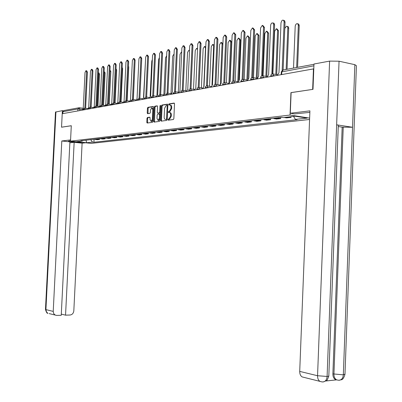 <?xml version="1.0" encoding="UTF-8"?>
<svg xmlns="http://www.w3.org/2000/svg" width="402" height="402" viewBox="0 0 402 402"><rect width="100%" height="100%" fill="white"/><g stroke="black" fill="none" stroke-linecap="round" stroke-linejoin="round"><path stroke-width="0.6" d="M167.961 119.67L168.262 120.193L173.337 119.51L173.855 118.62L174.523 103.816L174.091 103.073L169.006 103.897L168.649 104.525L168.951 105.038L169.634 104.932C170.533 104.962 170.991 105.756 171.011 107.304L170.956 108.53L169.312 111.374L168.664 111.475L168.307 112.093L168.609 112.615L169.262 112.52C170.182 112.55 170.644 113.349 170.664 114.912L170.609 116.138L168.966 118.962L168.317 119.052L167.961 119.67M169.734 112.58L169.956 112.61C170.865 112.645 171.327 113.444 171.347 115.007L171.287 116.233L169.649 119.057L168.996 119.148L168.709 120.133M174.398 103.234L169.684 104.002L169.388 104.967M170.101 104.997L170.312 105.033C171.212 105.063 171.674 105.857 171.689 107.404L171.634 108.63L169.996 111.475L169.342 111.57L169.046 112.55M147.449 117.5L146.971 118.349L146.79 122.314L147.192 123.037L152.423 122.334L152.906 121.479L153.569 107.198L153.167 106.48L147.921 107.334L147.444 108.188L147.222 112.972L147.619 113.691L149.856 113.354L150.333 112.5L150.443 110.113L151.755 107.806L152.83 109.736L152.393 119.128L151.097 121.409L150.011 119.459L150.082 117.902L149.68 117.178L147.449 117.5L148.117 117.59L147.64 118.439L147.589 122.987M312.771 89.375L290.937 92.626L290.043 115.042L70.521 141.142L71.29 125.72L61.546 127.188L62.225 113.721L313.796 68.848M312.656 89.355L313.459 68.777M160.77 120.404L161.197 121.148L166.694 120.404L167.202 119.53L167.87 104.892L167.448 104.153L161.936 105.053L161.438 105.932L160.77 120.404L161.448 120.494L161.589 121.097M159.468 121.379L154.107 122.102L153.695 121.369L154.353 107.073L154.84 106.208L157.127 105.837L157.544 106.56L157.272 112.389L157.69 113.118L159.222 112.887L159.72 112.017L160.001 105.922L160.353 105.309L160.639 105.821L159.966 120.515L159.468 121.379M70.521 141.142L91.239 143.388L309.58 119.479M62.838 113.615L62.933 111.706L64.134 110.505L78.641 107.821M284.159 117.479L288.581 116.967M288.912 117.037L291.058 117.369L291.088 116.675M284.485 117.555L286.631 117.881L291.058 117.369M280.727 117.419L280.681 118.57L277.435 117.806M273.139 118.309L276.38 119.062L280.681 118.57M270.652 118.6L270.601 119.731L267.375 118.982M263.204 119.469L266.431 120.213L270.601 119.731M260.863 119.746L260.818 120.861L257.602 120.128M253.551 120.6L256.757 121.329L260.818 120.861M251.35 120.856L251.305 121.957L248.109 121.238M244.175 121.7L247.361 122.414L251.305 121.957M242.104 121.942L242.059 123.027L238.883 122.319M235.054 122.766L238.225 123.469L242.059 123.027M233.115 122.992L233.07 124.062L229.909 123.369M226.185 123.806L229.341 124.494L233.07 124.062M224.366 124.017L224.321 125.072L221.18 124.389M217.557 124.816L220.693 125.489L224.321 125.072M215.854 125.012L215.809 126.052L212.688 125.384M209.161 125.796L212.276 126.464L215.809 126.052M207.568 125.982L207.522 127.012L204.417 126.354M200.985 126.756L204.085 127.409L207.522 127.012M199.498 126.926L199.452 127.942L196.367 127.293M193.02 127.685L196.101 128.328L199.452 127.942M191.633 127.846L191.588 128.851L188.523 128.213M185.262 128.595L188.322 129.228L191.588 128.851M183.97 128.746L183.925 129.735L180.88 129.107M177.704 129.479L180.744 130.102L183.925 129.735M176.503 129.62L176.458 130.595L173.428 129.977M170.327 130.343L173.352 130.952L176.458 130.595M169.217 130.474L169.172 131.434L166.162 130.831M163.142 131.183L166.142 131.786L169.172 131.434M162.106 131.303L162.066 132.258L159.071 131.66M156.127 132.002L159.112 132.595L162.066 132.258M155.172 132.117L155.132 133.057L152.157 132.469M149.278 132.806L152.247 133.389L155.132 133.057M148.403 132.906L148.363 133.836L145.403 133.258M142.599 133.59L145.544 134.162L148.363 133.836M141.795 133.68L141.75 134.6L138.816 134.032M136.072 134.353L139.002 134.916L141.75 134.6M135.338 134.439L135.298 135.343L132.379 134.786M129.7 135.097L132.61 135.655L135.298 135.343M129.032 135.172L128.992 136.072L126.092 135.519M123.474 135.826L126.369 136.373L128.992 136.072M122.871 135.896L122.831 136.786L119.947 136.238M117.389 136.539L120.263 137.077L122.831 136.786M116.851 136.6L116.806 137.479L113.942 136.941M111.444 137.233L114.299 137.765L116.806 137.479M110.962 137.288L110.917 138.157L108.073 137.63M105.631 137.916L108.47 138.439L110.917 138.157M105.203 137.966L105.158 138.821L102.334 138.298M99.942 138.579L102.761 139.097L105.158 138.821M99.57 138.625L99.53 139.474L96.721 138.956M94.38 139.233L97.183 139.745L99.53 139.474M90.666 139.665L92.495 142.097L86.701 142.745L76.546 141.645L82.264 140.976L80.822 140.816L281.676 117.309L283.38 117.57L295.043 116.213L307.138 118.103L295.41 119.414L293.535 116.389M92.495 142.097L93.912 142.253L297.073 119.665L295.41 119.414M290.043 115.042L309.63 118.108M94.058 139.268L93.912 142.253M82.264 140.976L82.646 140.605M85.978 140.213L86.701 142.745M167.745 104.314L162.609 105.153L162.112 106.027L161.448 120.494M166.232 119.339L166.584 118.726L167.172 105.892L166.875 105.374L166.187 105.485L164.574 108.314L164.172 117.047C164.192 118.6 164.649 119.394 165.549 119.434L166.91 119.429L167.227 119.052M167.83 105.761L166.981 105.389L167.554 105.475M166.91 119.429L165.549 119.434M157.423 105.992L155.514 106.304L155.026 107.173L154.499 122.052M158.222 113.193L159.895 112.982L160.338 112.449M156.996 118.439L158.112 120.409L159.438 118.093L159.594 114.746L159.177 114.012L157.639 114.238L157.152 115.103L156.996 118.439M158.433 120.454L158.785 120.499L160.046 118.741M160.242 114.515L159.318 114.032M149.956 117.324L148.117 117.59M151.428 121.454L151.77 121.499L152.986 119.841M153.474 109.223L152.102 107.857M153.448 106.641L148.589 107.429L148.112 108.284L148.011 113.635M296.656 67.501L298.329 25.452L297.982 24.07L297.008 23.602L295.927 24.256L295.214 25.949L293.52 68.084M297.676 23.768L298.781 24.16L299.239 25.673L297.58 67.33M283.47 20.271L284.601 20.668L285.053 22.2L283.119 69.973M282.159 70.315L284.119 21.738L283.415 20.231L282.621 20.14L281.897 20.592L281.003 22.758L278.973 72.737L277.435 75.224M286.139 69.445L287.807 27.788L287.47 26.653L286.525 26.19L284.802 28.371M287.159 26.346L288.269 26.738L288.716 28.009L287.058 69.275M275.802 74.46L277.591 30.507L276.345 28.703L274.636 31.225L272.893 73.873M276.948 28.843L278.496 30.718L276.707 74.636M309.857 112.374L294.52 113.912L290.294 113.243L309.917 110.862L299.716 371.393L317.555 375.734L329.615 61.109L313.982 64.008L312.992 89.344L291.118 92.636L290.294 113.243M329.615 61.109L339.052 61.21L336.64 124.816C338.087 125.052 338.635 125.303 338.288 125.57L328.831 375.609C329.153 376.006 328.575 376.282 327.097 376.448C326.856 379.438 325.69 381.232 323.59 381.835L322.821 381.9M336.685 379.845L335.323 379.478C333.68 378.453 332.866 376.594 332.881 373.885L342.172 127.148L352.534 127.263L354.86 64.672L339.052 61.21M354.86 64.672L356.428 65.762L344.986 374.041L343.328 374.84C343.092 377.785 341.921 379.553 339.826 380.141L339.037 380.207M332.881 373.885L343.328 374.84L352.534 127.263L336.64 124.816L327.097 376.448L317.555 375.734C317.535 378.453 318.359 380.337 320.022 381.392L321.404 381.789M325.947 380.98L336.665 379.87M303.746 377.317L302.168 376.92C300.515 375.885 299.701 374.046 299.716 371.393M342.172 127.148L338.253 126.55M343.238 127.047L333.941 374.136C333.881 376.674 334.695 378.538 336.389 379.734L337.695 380.101M70.541 140.73L68.541 141.102C67.672 141.735 77.702 142.685 82.088 142.393M70.581 139.916L61.802 140.981L69.913 141.856L61.245 315.284L56.697 315.424L49.139 313.585M61.3 314.148L69.868 142.785M69.978 142.795L74.154 142.313L82.108 143.172L73.822 310.841C73.486 313.314 72.219 314.711 70.028 315.022L65.546 315.158L74.154 142.313M85.621 142.775L82.108 143.172M61.802 140.981L53.22 311.394L53.697 313.62L55.2 315.103M55.481 112.088L62.375 110.64L63.365 110.771M61.411 314.143L65.546 315.158M62.375 110.64L61.541 127.213L71.29 125.746M271.842 74.038L273.667 24.622L273.109 22.999L271.852 22.979L270.953 24.09L270.641 25.391L268.621 74.621L267.129 77.068M273.023 22.934L274.159 23.336L274.596 24.844L272.591 73.873M261.642 75.893L263.526 27.195L262.29 25.376L260.591 27.939L258.576 76.45L257.124 78.857M262.888 25.517L264.451 27.416L262.451 75.737M265.883 76.375L267.672 32.924L266.461 31.145L264.802 33.622L263.059 75.837M267.034 31.276L268.571 33.13L266.782 76.546M256.245 78.224L258.034 35.276L256.858 33.512L255.245 35.954L253.501 77.712M257.401 33.637L258.928 35.476L257.139 78.39M246.878 80.018L248.667 37.557L247.521 35.818L245.954 38.22L244.21 79.531M248.039 35.934L249.557 37.753L247.823 78.968M251.727 77.697L253.677 29.693L252.481 27.899L250.828 30.416L248.823 78.224L247.411 80.596M253.044 28.029L254.602 29.909L252.607 77.546L253.737 79.214L250.597 79.435M243.491 30.467L245.034 32.331L243.049 79.3M242.115 79.445L244.114 32.12L242.949 30.346L241.351 32.823L239.351 79.953L237.974 82.279M234.205 32.838L235.733 34.683L233.758 81.003M232.833 81.119L234.823 34.482L233.693 32.723L232.135 35.16L230.145 81.626L228.808 83.923M237.773 81.757L239.557 39.778L238.441 38.059L236.919 40.421L235.175 81.289M238.939 38.165L240.441 39.969L238.728 80.244M225.18 35.145L225.597 35.235L226.698 36.969L224.728 82.671M223.808 82.752L225.793 36.773L224.693 35.034L223.18 37.436L221.195 83.254L219.894 85.515M228.934 82.953L230.698 41.939L229.612 40.24L228.13 42.567L226.391 82.998M230.08 40.341L230.487 40.426L231.572 42.13L229.879 81.696M216.407 37.386L216.839 37.476L217.909 39.195L215.949 84.304M215.04 84.34L217.01 38.999L215.939 37.285L214.467 39.647L212.497 84.842L211.226 87.068M220.351 83.847L222.07 44.039L221.02 42.361L219.572 44.652L217.839 84.656M221.467 42.456L222.909 43.632M207.869 39.567L208.321 39.662L209.362 41.356L207.407 85.897M206.502 85.887L208.467 41.17L207.427 39.471L205.995 41.798L204.03 86.385L202.794 88.576M211.975 85.073L213.678 46.089L212.653 44.426L211.246 46.682L209.512 86.264M213.08 44.511L214.236 44.964M199.563 41.687L200.03 41.788L201.045 43.461L199.096 87.435M198.201 87.4L200.156 43.28L199.141 41.602L197.744 43.888L195.794 87.882L194.588 90.043M203.814 86.435L205.502 48.079L204.502 46.436L203.131 48.657L201.402 87.827M204.909 46.521L205.779 46.697M191.478 43.758L191.955 43.853L192.945 45.511L191.005 88.927M190.116 88.872L192.061 45.331L191.076 43.672L189.714 45.928L187.769 89.344L186.593 91.475M197.498 49.401L196.563 48.396L195.231 50.587L193.508 89.344M196.955 48.476L197.538 48.567M183.603 45.768L184.096 45.868L185.056 47.511L183.126 90.38M182.242 90.304L184.176 47.33L183.217 45.692L181.895 47.913L179.96 90.767L178.815 92.867M189.503 50.667L188.829 50.305L187.528 52.461L185.809 90.817M175.93 47.732L176.433 47.833L177.372 49.456L175.453 91.792M174.574 91.706L176.498 49.28L175.563 47.657L174.272 49.848L172.347 92.153L171.232 94.224M181.694 52.265L181.287 52.165L180.021 54.295L178.302 92.254M168.458 49.642L168.971 49.742L169.88 51.35L167.976 93.169M167.101 93.073L169.016 51.18L168.106 49.577L166.845 51.732L164.931 93.5L163.84 95.545M174.086 53.984L172.694 56.079L170.986 93.651M161.172 51.506L161.694 51.612L162.584 53.2L160.684 94.51M159.815 94.405L161.72 53.034L160.83 51.441L159.604 53.566L157.705 94.817L156.634 96.832M166.659 55.772L165.554 57.818L163.85 95.008M154.066 53.325L154.594 53.426L155.463 54.999L153.574 95.822M152.715 95.706L154.604 54.838L153.74 53.265L152.544 55.36L150.649 96.103L149.609 98.088M159.418 57.617L158.579 59.521L156.921 95.505M147.132 55.099L147.675 55.205L148.519 56.757L146.64 97.088M146.73 97.103L147.006 97.148M146.152 97.023L146.67 98.41L144.202 98.51M145.785 96.977L147.67 56.597L146.82 55.044L145.655 57.109L143.77 97.354L142.755 99.314M152.348 59.531L151.775 61.179L150.142 96.395M140.368 56.833L140.916 56.933L141.74 58.471L139.871 98.319M139.358 98.244L140.258 98.395M139.414 98.269L139.087 98.209L139.846 99.631L137.419 99.726M139.022 98.214L140.896 58.315L140.072 56.777L138.931 58.818L137.062 98.575L136.067 100.515M145.444 61.556L143.514 97.44M133.771 58.521L134.323 58.622L135.127 60.149L133.268 99.52M134.906 64.868L133.369 99.53L133.67 99.611M132.826 99.485L132.489 99.41M133.806 100.917L133.188 100.827L132.444 99.43L134.288 59.993L133.484 58.471L132.369 60.481L130.509 99.771L129.534 101.681M138.69 63.983L137.037 98.58M126.394 100.671L125.982 100.595L127.836 61.632L127.052 60.124L125.962 62.109L124.112 100.937L123.158 102.822M127.323 60.169L127.886 60.275L128.67 61.782L126.821 100.691M126.293 100.616L127.233 100.796M120.108 101.832L119.69 101.741L121.535 63.23L120.766 61.737L119.701 63.697L117.866 102.073L116.932 103.937M121.032 61.782L121.595 61.883L122.364 63.375L120.525 101.837M119.992 101.756L120.942 101.952M128.469 65.938L128.73 67.134L127.132 100.736M113.967 102.962L113.545 102.862L115.379 64.792L114.63 63.315L113.59 65.245L111.761 103.183L110.851 105.022M114.882 63.36L115.454 63.461L116.198 64.938L114.374 102.952M113.836 102.877L114.796 103.078M122.178 67.234L122.63 68.616L121.037 101.967M107.967 104.068L107.54 103.952L109.364 66.32L108.63 64.853L107.615 66.762L105.796 104.269L104.907 106.088M108.877 64.898L109.45 64.998L110.178 66.461L108.364 104.043M107.821 103.967L108.786 104.183M116.022 68.631L116.665 70.069L115.078 103.123M102.098 105.143L101.671 105.022L103.485 67.812L102.771 66.36L101.776 68.245L99.967 105.334L99.093 107.128M103.002 66.4L103.58 66.501L104.294 67.953L102.49 105.113M101.942 105.038L102.912 105.259M108.46 104.053L109.977 70.621M110.007 70.043L110.831 71.486L109.249 104.249M96.359 106.198L95.937 106.068L97.736 69.27L97.038 67.832L96.063 69.692L94.269 106.369L93.415 108.143M97.264 67.873L97.847 67.973L98.54 69.405L96.746 106.158M96.199 106.078L97.168 106.309M102.766 105.153L104.339 72.742L104.118 71.606M104.128 71.41L105.128 72.873L103.55 105.349M90.746 107.228L90.324 107.088L92.113 70.697L91.435 69.275L90.48 71.114L88.696 107.384L87.857 109.138M91.651 69.31L92.234 69.41L92.917 70.832L91.128 107.178M90.576 107.098L91.55 107.339M97.189 106.314L98.761 74.104L98.374 72.787M98.379 72.752L98.867 72.832L99.545 74.229L97.972 106.424M85.259 108.233L84.837 108.088L86.616 72.094L85.948 70.682L85.018 72.496L83.244 108.379L82.42 110.108M86.159 70.717L86.747 70.817L87.41 72.224L85.636 108.173M85.083 108.098L86.058 108.344M82.51 109.364L77.933 108.962L62.933 111.706M79.772 110.585L79.852 109.002L79.154 107.726L77.933 108.962L77.837 110.932M100.902 138.891L103.299 138.61M106.595 138.228L109.042 137.941M112.419 137.549L114.922 137.258M118.369 136.861L120.932 136.559M124.459 136.152L127.082 135.846M130.695 135.429L133.374 135.117M137.072 134.685L139.816 134.368M143.604 133.926L146.413 133.6M150.293 133.147L153.172 132.816M157.142 132.353L160.091 132.012M164.162 131.539L167.187 131.188M171.363 130.7L174.458 130.338M178.739 129.841L181.92 129.474M186.307 128.962L189.568 128.585M194.071 128.062L197.417 127.67M202.04 127.132L205.477 126.736M210.226 126.183L213.753 125.776M218.628 125.208L222.251 124.786M227.261 124.203L230.989 123.771M236.135 123.173L239.964 122.726M245.26 122.113L249.2 121.655M254.647 121.022L258.697 120.55M264.305 119.896L268.476 119.414M274.244 118.741L278.541 118.243M95.334 139.534L97.676 139.263M85.782 109.51L83.073 109.485M85.184 109.615L84.581 108.143L83.073 109.455L83.048 109.997M91.314 108.52L88.576 108.495M90.711 108.625L90.098 107.138L88.576 108.465L88.551 109.012M96.977 107.505L94.199 107.485M96.369 107.615L95.736 106.113L94.199 107.455L94.174 108.007M102.766 106.47L99.952 106.455M102.153 106.58L101.505 105.063L99.952 106.419L99.927 106.977M108.686 105.409L105.837 105.394M108.073 105.52L107.409 103.987L105.837 105.359L105.811 105.927M114.746 104.329L111.856 104.314M114.128 104.44L113.449 102.887L111.862 104.279L111.831 104.847M120.952 103.219L118.022 103.208M120.329 103.329L119.63 101.761L118.022 103.168L117.997 103.746M127.303 102.083L124.334 102.078M126.675 102.193L125.962 100.611L124.334 102.033L124.308 102.616M133.178 101.028L130.796 100.917M140.474 99.726L139.836 99.837M147.303 98.505L146.66 98.616M154.303 97.249L151.157 97.264M153.659 97.364L152.866 95.711L151.162 97.209L151.132 97.817M161.478 95.967L158.287 95.983M160.83 96.083L160.016 94.41L158.293 95.927L158.262 96.54M168.84 94.651L165.604 94.671M168.192 94.766L167.353 93.073L165.604 94.616L165.579 95.234M176.398 93.299L173.106 93.324M175.739 93.415L174.88 91.701L173.111 93.264L173.081 93.892M184.151 91.912L180.81 91.942M183.488 92.028L182.603 90.294L182.227 90.309L181.121 90.988L180.784 92.515M192.111 90.485L188.719 90.525M191.447 90.606L190.538 88.852L190.151 88.862L189.03 89.556L188.694 91.098M200.291 89.023L196.839 89.068M199.623 89.143L198.683 87.365L198.292 87.38L197.161 88.078L196.814 89.646M208.693 87.52L205.186 87.571M208.02 87.641L207.055 85.842L206.658 85.857L205.507 86.566L205.161 88.154M217.326 85.978L213.763 86.033M216.653 86.098L215.658 84.274L215.256 84.289L214.09 85.013L213.738 86.616M226.21 84.385L222.582 84.455M225.527 84.51L224.507 82.666L224.095 82.681L222.914 83.415L222.557 85.038M235.346 82.752L231.652 82.827M234.657 82.877L233.607 81.008L233.19 81.023L231.989 81.767L231.627 83.415M244.743 81.073L240.989 81.154M244.054 81.194L242.969 79.305L242.552 79.32L241.215 80.254L240.964 81.747M254.421 79.34L253.727 79.465M264.39 77.556L260.496 77.661M263.692 77.681L262.541 75.742L262.104 75.757L260.848 76.541L260.471 78.259M274.661 75.717L270.692 75.832M273.963 75.842L272.772 73.878L272.33 73.898L271.048 74.692L270.667 76.435M313.912 65.807L281.279 71.983M281.691 74.46L281.802 71.677L283.249 69.983L313.972 64.3M169.649 119.057L168.966 118.962M171.287 116.233L170.609 116.138M171.347 115.007L170.664 114.912M169.342 111.57L168.664 111.475M169.996 111.475L169.312 111.374M171.634 108.63L170.956 108.53M171.689 107.404L171.011 107.304M169.684 104.002L169.006 103.897M168.996 119.148L168.317 119.052M162.112 106.027L161.438 105.932M162.609 105.153L161.936 105.053M167.237 118.811L166.584 118.726M167.82 105.987L167.172 105.892M154.363 121.459L153.695 121.369M155.026 107.173L154.353 107.073M155.514 106.304L154.84 106.208M159.895 112.982L159.222 112.887M160.353 112.108L159.72 112.017M160.634 106.017L160.001 105.922M160.071 118.183L159.438 118.093M160.227 114.831L159.594 114.746M153.011 119.208L152.393 119.128M153.448 109.826L152.83 109.736M147.891 113.068L147.222 112.972M148.112 108.284L147.444 108.188M148.589 107.429L147.921 107.334M147.454 122.399L146.79 122.314M147.64 118.439L146.971 118.349M299.239 25.673L298.329 25.452M284.119 21.969L285.053 22.2M288.711 28.23L287.807 28.014M278.496 30.718L277.591 30.507M55.938 111.836L45.913 309.615L53.22 311.394M45.471 309.364L45.913 309.615L46.542 312.078L47.868 313.269C47.145 313.661 46.346 312.379 45.471 309.429L55.481 112.012M273.667 24.622L274.596 24.844M263.526 27.195L264.451 27.416M268.571 33.13L267.672 32.924M258.928 35.476L258.034 35.276M249.557 37.753L248.667 37.557M253.677 29.693L254.602 29.909M244.114 32.12L245.034 32.331M234.823 34.482L235.733 34.683M240.441 39.969L239.557 39.778M225.793 36.773L226.698 36.969M231.572 42.13L230.698 41.939M217.01 38.999L217.909 39.195M222.884 44.215L222.07 44.039M208.467 41.17L209.362 41.356M214.181 46.19L213.678 46.089M200.156 43.28L201.045 43.461M192.061 45.331L192.945 45.511M184.176 47.33L185.056 47.511M176.498 49.28L177.372 49.456M169.016 51.18L169.88 51.35M161.72 53.034L162.584 53.2M154.604 54.838L155.463 54.999M147.67 56.597L148.519 56.757M140.896 58.315L141.74 58.471M134.288 59.993L135.127 60.149M127.836 61.632L128.67 61.782M121.535 63.23L122.364 63.375M128.73 67.134L128.419 67.079M115.379 64.792L116.198 64.938M122.63 68.616L122.118 68.531M109.364 66.32L110.178 66.461M116.665 70.069L115.962 69.948M103.485 67.812L104.294 67.953M110.831 71.486L110.042 71.355M97.736 69.27L98.54 69.405M105.128 72.873L104.339 72.742M92.113 70.697L92.917 70.832M99.545 74.229L98.761 74.104M86.616 72.094L87.41 72.224M277.46 74.782L273.3 73.978M250.572 80.028L251.079 78.164L252.612 77.546M144.177 99.063L144.207 98.46L145.886 96.982M137.394 100.274L137.419 99.681L139.082 98.219M130.771 101.46L130.801 100.872L132.444 99.43M267.154 76.616L263.044 75.837M257.149 78.39L253.089 77.636M247.436 80.119L243.421 79.385M238.004 81.797L234.034 81.088M228.838 83.43L224.914 82.737M219.924 85.018L216.05 84.345M211.261 86.561L207.427 85.907M202.829 88.063L199.04 87.425M194.623 89.53L190.875 88.907M186.634 90.952L182.93 90.349M178.85 92.339L175.187 91.751M171.267 93.696L167.649 93.118M163.88 95.013L160.297 94.45M156.674 96.299L153.132 95.751M149.65 97.555L146.147 97.018M142.795 98.781L139.333 98.259M136.107 99.972L132.68 99.465M129.58 101.143L126.188 100.641M123.203 102.279L119.851 101.791M116.977 103.394L113.66 102.917M110.897 104.48L107.61 104.017M104.952 105.545L101.701 105.088M99.138 106.585L95.927 106.138M93.46 107.6L90.279 107.163M87.902 108.595L84.752 108.168M95.304 139.534L97.641 139.263M100.872 138.886L103.264 138.61M106.565 138.223L109.012 137.941M112.384 137.549L114.887 137.258M118.339 136.856L120.896 136.559M124.429 136.147L127.047 135.841M130.66 135.424L133.338 135.112M137.037 134.68L139.78 134.363M143.569 133.921L146.378 133.595M150.258 133.142L153.137 132.811M157.107 132.348L160.056 132.007M164.127 131.534L167.152 131.183M171.322 130.695L174.423 130.333M178.704 129.836L181.88 129.469M186.272 128.957L189.533 128.58M194.035 128.057L197.382 127.665M202.005 127.127L205.442 126.73M210.186 126.178L213.718 125.771M218.593 125.203L222.216 124.781M227.225 124.198L230.949 123.766M236.1 123.168L239.929 122.721M245.225 122.107L249.16 121.65M254.607 121.017L258.662 120.545M264.265 119.891L268.435 119.409M274.209 118.736L278.506 118.238M284.445 117.545L288.872 117.032M281.179 74.551L281.284 71.868L282.732 70.054M79.42 107.756L83.249 108.274M158.785 120.499L158.112 120.409M159.85 114.103L159.313 114.027M151.77 121.499L151.097 121.409M339.801 380.146C339.047 380.367 337.911 380.232 336.389 379.734L335.323 379.478M339.826 380.141C340.896 379.096 342.655 381.679 344.976 374.423M323.565 381.84C322.851 382.081 321.67 381.93 320.022 381.392L302.168 376.92M323.59 381.835L326.555 380.543C326.726 381.131 327.479 379.619 328.821 376.006M189.513 50.441L189.201 50.381M132.75 99.44L133.353 99.53"/></g></svg>
